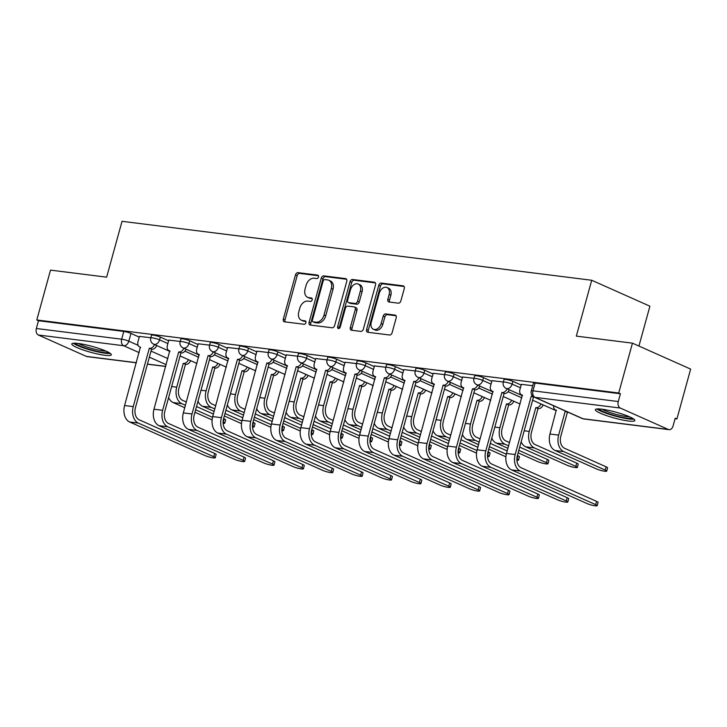 <?xml version="1.0" encoding="UTF-8"?>
<svg xmlns="http://www.w3.org/2000/svg" width="727" height="727" viewBox="0 0 727 727"><rect width="100%" height="100%" fill="white"/><g stroke="black" fill="none" stroke-linecap="round" stroke-linejoin="round"><path stroke-width="1.09" d="M318.481 276.987A1.808 1.272 -66 0 0 317.917 275.179A1.808 1.272 -66 0 0 317.663 275.106L298.015 272.643A2.581 1.827 -66 0 0 295.498 274.87L283.303 319.126A2.581 1.827 -66 0 0 284.103 321.716A2.581 1.827 -66 0 0 284.475 321.816L304.113 324.278A1.808 1.272 -66 0 0 305.885 322.724A1.808 1.272 -66 0 0 305.322 320.907A1.808 1.272 -66 0 0 305.067 320.834L302.523 320.516A8.251 5.834 -66 0 1 301.332 320.189A8.251 5.834 -66 0 1 298.779 311.91L299.788 308.221A8.251 5.834 -66 0 1 307.875 301.096L310.411 301.414A1.808 1.272 -66 0 0 312.183 299.86A1.808 1.272 -66 0 0 311.619 298.043A1.808 1.272 -66 0 0 311.365 297.97L308.821 297.652A8.251 5.834 -66 0 1 307.63 297.325A8.251 5.834 -66 0 1 305.076 289.046L306.085 285.357A8.251 5.834 -66 0 1 314.173 278.232L316.708 278.55A1.808 1.272 -66 0 0 318.481 276.987M78.325 343.48A20.492 3.035 -164.6 0 0 71.809 343.935A20.492 3.035 -164.6 0 0 83.16 349.969A20.492 3.035 -164.6 0 0 104.797 355.276A20.492 3.035 -164.6 0 0 111.322 354.821A20.492 3.035 -164.6 0 0 99.972 348.787A20.492 3.035 -164.6 0 0 78.325 343.48M601.874 409.192A20.492 3.035 -164.6 0 0 595.358 409.646A20.492 3.035 -164.6 0 0 606.709 415.671A20.492 3.035 -164.6 0 0 628.346 420.988A20.492 3.035 -164.6 0 0 634.871 420.524A20.492 3.035 -164.6 0 0 623.521 414.499A20.492 3.035 -164.6 0 0 601.874 409.192M398.332 303.168A2.581 1.827 -66 0 0 400.859 300.942L404.285 288.519A2.581 1.827 -66 0 0 403.485 285.938A2.581 1.827 -66 0 0 403.112 285.829L381.293 283.094A2.581 1.827 -66 0 0 378.767 285.32L366.581 329.576A2.581 1.827 -66 0 0 367.38 332.166A2.581 1.827 -66 0 0 367.753 332.266L389.563 335.002A2.581 1.827 -66 0 0 392.089 332.775L396.224 317.781A2.581 1.827 -66 0 0 395.424 315.191A2.581 1.827 -66 0 0 395.052 315.091L385.719 313.919A2.581 1.827 -66 0 0 383.193 316.145L381.139 323.579A6.897 4.88 -66 0 1 373.387 329.258A6.897 4.88 -66 0 1 371.252 322.343L379.276 293.208A6.897 4.88 -66 0 1 387.028 287.528A6.897 4.88 -66 0 1 389.163 294.444L387.827 299.306A2.581 1.827 -66 0 0 388.627 301.887A2.581 1.827 -66 0 0 389 301.996L398.332 303.168M36.795 319.971L50.517 270.126L106.642 277.169L122.027 221.308L591.714 280.258L576.329 336.119L632.454 343.162L618.722 393.007L36.795 319.971L38.486 320.725L36.35 328.495L121.663 339.2A5.253 0.782 15.4 0 1 128.824 341.181L138.121 345.334M346.788 281.304A2.581 1.827 -66 0 0 345.988 278.723A2.581 1.827 -66 0 0 345.616 278.614L323.806 275.878A2.581 1.827 -66 0 0 321.279 278.105L309.093 322.361A2.581 1.827 -66 0 0 309.893 324.951A2.581 1.827 -66 0 0 310.265 325.051L332.075 327.786A2.581 1.827 -66 0 0 334.602 325.56L346.788 281.304M352.55 279.486L374.369 282.221A2.581 1.827 -66 0 1 374.741 282.33A2.581 1.827 -66 0 1 375.532 284.911L363.346 329.167A2.581 1.827 -66 0 1 360.819 331.394L351.486 330.222A2.581 1.827 -66 0 1 351.114 330.122A2.581 1.827 -66 0 1 350.314 327.532L355.258 309.584A2.581 1.827 -66 0 0 354.458 307.003A2.581 1.827 -66 0 0 354.085 306.894L347.897 306.122A2.581 1.827 -66 0 0 345.37 308.348L340.218 327.032A1.808 1.272 -66 0 1 338.191 328.513A1.808 1.272 -66 0 1 337.637 326.705L350.023 281.712A2.581 1.827 -66 0 1 352.55 279.486L354.249 280.24L375.359 282.894M632.454 343.162L690.65 369.098L676.919 418.943L675.083 418.716M638.933 346.052L649.911 306.194L591.714 280.258M618.722 393.007L620.413 393.761L618.277 401.531A5.253 3.635 97.2 0 0 620.295 408.047L668.313 429.448A5.253 3.635 97.2 0 0 669.04 429.657A5.253 3.635 97.2 0 0 673.084 425.949L675.219 418.189L676.919 418.943M38.486 320.725L123.799 331.439A5.253 0.782 15.4 0 1 130.96 333.42L139.239 337.11M136.358 362.8L87.113 356.621A5.253 3.635 -82.8 0 1 86.386 356.412L38.367 335.011A5.253 3.635 -82.8 0 1 36.35 328.495M180.196 341.445L168.809 340.1M209.567 345.134L198.189 343.789M238.947 348.824L227.569 347.479M268.327 352.504L256.949 351.159M297.707 356.194L286.329 354.849M327.086 359.883L315.709 358.538M356.466 363.573L345.089 362.228M385.846 367.253L374.469 365.908M415.226 370.943L403.848 369.598M444.606 374.632L433.219 373.287M473.977 378.322L462.599 376.977M503.357 382.002L491.979 380.657M532.737 385.692L521.359 384.347M512.889 381.357L512.126 384.11A5.253 0.782 15.4 0 0 506.637 382.411A5.253 0.782 15.4 0 0 503.293 382.238L504.056 379.485A5.253 0.782 -164.6 0 1 507.401 379.658A5.253 0.782 -164.6 0 1 512.889 381.357L521.168 385.046M483.51 377.667L482.746 380.421A5.253 0.782 15.4 0 0 477.257 378.731A5.253 0.782 15.4 0 0 473.913 378.558L474.676 375.795A5.253 0.782 -164.6 0 1 478.021 375.968A5.253 0.782 -164.6 0 1 483.51 377.667L491.788 381.357M454.13 373.978L453.366 376.731A5.253 0.782 15.4 0 0 447.887 375.041A5.253 0.782 15.4 0 0 444.533 374.868L445.297 372.115A5.253 0.782 -164.6 0 1 448.641 372.288A5.253 0.782 -164.6 0 1 454.13 373.978L462.408 377.667M424.75 370.288L423.986 373.051A5.253 0.782 15.4 0 0 418.507 371.352A5.253 0.782 15.4 0 0 415.162 371.179L415.917 368.425A5.253 0.782 -164.6 0 1 419.261 368.598A5.253 0.782 -164.6 0 1 424.75 370.288L433.028 373.987M395.37 366.608L394.616 369.361A5.253 0.782 15.4 0 0 389.127 367.662A5.253 0.782 15.4 0 0 385.783 367.489L386.537 364.736A5.253 0.782 -164.6 0 1 389.881 364.909A5.253 0.782 -164.6 0 1 395.37 366.608L403.649 370.297M365.99 362.918L365.236 365.672A5.253 0.782 15.4 0 0 359.747 363.982A5.253 0.782 15.4 0 0 356.403 363.809L357.157 361.046A5.253 0.782 -164.6 0 1 360.501 361.219A5.253 0.782 -164.6 0 1 365.99 362.918L374.278 366.608M336.61 359.229L335.856 361.982A5.253 0.782 15.4 0 0 330.367 360.292A5.253 0.782 15.4 0 0 327.023 360.119L327.777 357.366A5.253 0.782 -164.6 0 1 331.121 357.539A5.253 0.782 -164.6 0 1 336.61 359.229L344.898 362.918M307.23 355.539L306.476 358.302A5.253 0.782 15.4 0 0 300.987 356.603A5.253 0.782 15.4 0 0 297.643 356.43L298.406 353.676A5.253 0.782 -164.6 0 1 301.75 353.849A5.253 0.782 -164.6 0 1 307.23 355.539L315.518 359.238M277.859 351.859L277.096 354.612A5.253 0.782 15.4 0 0 271.607 352.913A5.253 0.782 15.4 0 0 268.263 352.74L269.026 349.987A5.253 0.782 -164.6 0 1 272.371 350.16A5.253 0.782 -164.6 0 1 277.859 351.859L286.138 355.548M248.48 348.169L247.716 350.923A5.253 0.782 15.4 0 0 242.227 349.233A5.253 0.782 15.4 0 0 238.883 349.06L239.646 346.297A5.253 0.782 -164.6 0 1 242.991 346.47A5.253 0.782 -164.6 0 1 248.48 348.169L256.758 351.859M219.1 344.48L218.336 347.233A5.253 0.782 15.4 0 0 212.847 345.543A5.253 0.782 15.4 0 0 209.503 345.37L210.267 342.617A5.253 0.782 -164.6 0 1 213.611 342.79A5.253 0.782 -164.6 0 1 219.1 344.48L227.378 348.169M189.72 340.79L188.956 343.553A5.253 0.782 15.4 0 0 183.477 341.854A5.253 0.782 15.4 0 0 180.123 341.681L180.887 338.927A5.253 0.782 -164.6 0 1 184.231 339.1A5.253 0.782 -164.6 0 1 189.72 340.79L197.998 344.489M160.34 337.11L159.576 339.863A5.253 0.782 15.4 0 0 154.097 338.164A5.253 0.782 15.4 0 0 150.753 337.991L151.507 335.238A5.253 0.782 -164.6 0 1 154.851 335.411A5.253 0.782 -164.6 0 1 160.34 337.11L168.619 340.799M150.816 337.755L139.439 336.41M620.413 393.761L535.108 383.056A5.253 0.782 -164.6 0 0 533.436 383.174L531.292 390.935A5.253 0.782 15.4 0 1 532.964 390.817L618.277 401.531M307.63 297.325L309.329 298.079A8.251 5.834 -66 0 0 310.52 298.406L308.821 297.652M312.147 298.615L310.52 298.406M301.332 320.189L303.032 320.943A8.251 5.834 -66 0 0 304.222 321.279L302.523 320.516M305.849 321.479L304.222 321.279M318.444 275.751L299.715 273.397A2.581 1.827 -66 0 0 297.189 275.624L285.002 319.88A2.581 1.827 -66 0 0 285.175 321.907M346.615 279.286L325.505 276.633A2.581 1.827 -66 0 0 322.979 278.859L310.792 323.115A2.581 1.827 -66 0 0 310.965 325.142M324.896 279.577A1.808 1.272 -66 0 0 323.124 281.131L312.428 319.98A1.808 1.272 -66 0 0 312.983 321.788A1.808 1.272 -66 0 0 313.246 321.861L315.927 322.197A8.251 5.834 -66 0 0 324.006 315.073L331.321 288.519A8.251 5.834 -66 0 0 328.768 280.24A8.251 5.834 -66 0 0 327.577 279.913L324.896 279.577M314.455 322.406A1.808 1.272 -66 0 0 314.682 322.552A1.808 1.272 -66 0 0 314.945 322.624L313.246 321.861M328.768 280.24L330.458 280.995A8.251 5.834 -66 0 1 333.021 289.282L325.705 315.836A8.251 5.834 -66 0 1 317.617 322.961L314.945 322.624M354.458 307.003L356.157 307.757A2.581 1.827 -66 0 1 356.957 310.347L352.013 328.295A2.581 1.827 -66 0 0 352.186 330.312M354.249 280.24A2.581 1.827 -66 0 0 351.723 282.467L339.327 327.459A1.808 1.272 -66 0 0 339.273 328.377M360.392 290.964A6.897 4.88 -66 0 0 358.247 284.039A6.897 4.88 -66 0 0 350.496 289.719L347.67 299.987A2.581 1.827 -66 0 0 348.469 302.577A2.581 1.827 -66 0 0 348.842 302.677L355.03 303.45A2.581 1.827 -66 0 0 357.557 301.223L360.392 290.964L362.082 291.718A6.897 4.88 -66 0 0 359.947 284.793L358.247 284.039M348.469 302.577L350.169 303.332A2.581 1.827 -66 0 0 350.541 303.432L348.842 302.677M362.082 291.718L359.256 301.987A2.581 1.827 -66 0 1 356.73 304.213L350.541 303.432M387.028 287.528L388.727 288.283A6.897 4.88 -66 0 1 390.862 295.207L389.527 300.06A2.581 1.827 -66 0 0 389.699 302.078M373.387 329.258L375.087 330.022A6.897 4.88 -66 0 0 382.838 324.342L381.139 323.579M396.051 315.754L387.409 314.673A2.581 1.827 -66 0 0 384.883 316.899L382.838 324.342M404.103 286.502L382.993 283.848A2.581 1.827 -66 0 0 380.466 286.075L368.28 330.331A2.581 1.827 -66 0 0 368.453 332.357M223.116 423.35A6.043 0.9 -164.6 0 0 224.77 423.187A6.043 0.9 -164.6 0 0 223.28 422.123L224.17 418.87A6.043 0.9 15.4 0 1 225.67 419.933L224.77 423.187M190.628 360.656A5.253 3.717 114 0 1 185.749 364.391L183.259 363.373L176.706 387.173A13.268 9.169 97.2 0 0 181.795 403.639L185.449 405.266M183.259 363.373L183.54 363.409A5.253 3.717 -66 0 0 188.42 359.674M186.339 402.013L182.686 400.386A9.851 6.816 -82.8 0 1 178.915 388.154L185.467 364.354M224.17 418.87L223.607 418.616M213.411 414.072L196.535 406.547M168.609 397.569A13.268 9.169 97.2 0 0 173.126 402.549L184.767 407.738M194.954 412.282L212.12 419.924M195.636 409.81L212.529 417.334M139.457 336.337L137.994 341.645A5.253 3.717 -66 0 0 139.62 346.915A5.253 3.717 -66 0 0 140.384 347.124L124.59 405.53A13.268 9.169 97.2 0 0 129.67 421.996L205.096 455.602A6.043 0.9 -164.6 0 0 211.403 457.556A6.043 0.9 -164.6 0 0 215.247 457.756A6.043 0.9 -164.6 0 0 213.756 456.692L214.656 453.439A6.043 0.9 15.4 0 1 216.146 454.502L215.247 457.756M156.687 345.534A5.253 3.717 114 0 1 151.816 349.269L149.326 348.251L133.25 406.611A13.268 9.169 97.2 0 0 138.33 423.078L213.756 456.692M214.656 453.439L139.23 419.824A9.851 6.816 -82.8 0 1 135.458 407.593L151.534 349.233M149.326 348.251L149.608 348.288A5.253 3.717 -66 0 0 154.487 344.553M252.496 427.04A6.043 0.9 -164.6 0 0 254.15 426.876A6.043 0.9 -164.6 0 0 252.66 425.813L253.55 422.56A6.043 0.9 15.4 0 1 255.05 423.623L254.15 426.876M219.999 364.345A5.253 3.717 114 0 1 215.128 368.08L212.638 367.062L206.086 390.853A13.268 9.169 97.2 0 0 211.166 407.329L214.828 408.956M212.638 367.062L212.92 367.099A5.253 3.717 -66 0 0 217.8 363.364M215.719 405.702L212.066 404.067A9.851 6.816 -82.8 0 1 208.295 391.844L214.847 368.044M253.55 422.56L252.987 422.305M242.791 417.761L225.915 410.237M197.989 401.259A13.268 9.169 97.2 0 0 202.506 406.239L214.147 411.427M224.334 415.962L241.5 423.614M225.016 413.499L241.909 421.024M281.876 430.729A6.043 0.9 -164.6 0 0 283.53 430.566A6.043 0.9 -164.6 0 0 282.04 429.503L282.93 426.249A6.043 0.9 15.4 0 1 284.43 427.303L283.53 430.566M249.379 368.035A5.253 3.717 114 0 1 244.508 371.77L242.018 370.752L235.466 394.543A13.268 9.169 97.2 0 0 240.546 411.009L244.208 412.645M242.018 370.752L242.3 370.788A5.253 3.717 -66 0 0 247.18 367.044M245.099 409.383L241.446 407.756A9.851 6.816 -82.8 0 1 237.674 395.524L244.227 371.733M282.93 426.249L282.358 425.995M272.171 421.451L255.286 413.927M227.369 404.939A13.268 9.169 97.2 0 0 231.886 409.928L243.527 415.108M253.714 419.652L270.88 427.303M254.395 417.18L271.289 424.713M108.796 352.468A17.73 2.626 15.4 0 1 91.984 350.06A17.73 2.626 15.4 0 1 75.381 343.444A17.73 2.626 15.4 0 1 75.181 343.208M73.354 343.253A20.356 3.017 -164.6 0 0 91.311 350.287A20.356 3.017 -164.6 0 0 110.34 353.44M78.371 343.489A16.421 2.435 -164.6 0 0 91.811 348.469A16.421 2.435 -164.6 0 0 105.915 351.068M632.345 418.179A17.73 2.626 15.4 0 1 615.533 415.771A17.73 2.626 15.4 0 1 598.93 409.147A17.73 2.626 15.4 0 1 598.73 408.919M596.903 408.965A20.356 3.017 -164.6 0 0 614.86 415.989A20.356 3.017 -164.6 0 0 633.889 419.152M601.92 409.192A16.421 2.435 -164.6 0 0 615.36 414.181A16.421 2.435 -164.6 0 0 629.464 416.78M168.837 340.018L167.374 345.334A5.253 3.717 -66 0 0 169 350.605A5.253 3.717 -66 0 0 169.755 350.814L153.97 409.21A13.268 9.169 97.2 0 0 159.049 425.686L234.476 459.291A6.043 0.9 -164.6 0 0 240.782 461.245A6.043 0.9 -164.6 0 0 244.626 461.445A6.043 0.9 -164.6 0 0 243.136 460.382L244.036 457.129A6.043 0.9 15.4 0 1 245.526 458.183L244.626 461.445M186.067 349.224A5.253 3.717 114 0 1 181.196 352.958L178.706 351.941L162.63 410.301A13.268 9.169 97.2 0 0 167.71 426.767L243.136 460.382M244.036 457.129L168.609 423.514A9.851 6.816 -82.8 0 1 164.838 411.282L180.914 352.922M178.706 351.941L178.987 351.977A5.253 3.717 -66 0 0 183.858 348.233M198.217 343.707L196.753 349.024A5.253 3.717 -66 0 0 198.38 354.294A5.253 3.717 -66 0 0 199.134 354.503L183.34 412.9A13.268 9.169 97.2 0 0 188.429 429.366L263.856 462.981A6.043 0.9 -164.6 0 0 270.162 464.926A6.043 0.9 -164.6 0 0 274.006 465.126A6.043 0.9 -164.6 0 0 272.516 464.071L273.416 460.809A6.043 0.9 15.4 0 1 274.906 461.872L274.006 465.126M215.446 352.904A5.253 3.717 114 0 1 210.576 356.648L208.086 355.621L192.01 413.99A13.268 9.169 97.2 0 0 197.09 430.457L272.516 464.071M273.416 460.809L197.989 427.203A9.851 6.816 -82.8 0 1 194.209 414.972L210.285 356.612M208.086 355.621L208.367 355.657A5.253 3.717 -66 0 0 213.238 351.923M311.256 434.419A6.043 0.9 -164.6 0 0 312.91 434.246A6.043 0.9 -164.6 0 0 311.41 433.192L312.31 429.93A6.043 0.9 15.4 0 1 313.81 430.993L312.91 434.246M278.759 371.715A5.253 3.717 114 0 1 273.888 375.459L271.398 374.432L264.846 398.232A13.268 9.169 97.2 0 0 269.926 414.699L273.579 416.326M271.398 374.432L271.68 374.469A5.253 3.717 -66 0 0 276.56 370.734M274.479 413.072L270.826 411.446A9.851 6.816 -82.8 0 1 267.045 399.214L273.606 375.423M312.31 429.93L311.738 429.675M301.551 425.141L284.666 417.616M256.749 408.629A13.268 9.169 97.2 0 0 261.266 413.608L272.907 418.797M283.094 423.341L300.26 430.993M283.775 420.869L300.669 428.403M340.636 438.099A6.043 0.9 -164.6 0 0 342.29 437.936A6.043 0.9 -164.6 0 0 340.79 436.872L341.69 433.619A6.043 0.9 15.4 0 1 343.18 434.682L342.29 437.936M308.139 375.405A5.253 3.717 114 0 1 303.268 379.14L300.778 378.122L294.226 401.922A13.268 9.169 97.2 0 0 299.306 418.388L302.959 420.015M300.778 378.122L301.06 378.158A5.253 3.717 -66 0 0 305.931 374.423M303.859 416.762L300.206 415.135A9.851 6.816 -82.8 0 1 296.425 402.903L302.986 379.103M341.69 433.619L341.117 433.365M330.93 428.821L314.046 421.296M286.129 412.318A13.268 9.169 97.2 0 0 290.646 417.298L302.278 422.487M312.474 427.031L329.631 434.673M313.155 424.559L330.049 432.083M370.016 441.789A6.043 0.9 -164.6 0 0 371.67 441.625A6.043 0.9 -164.6 0 0 370.17 440.562L371.07 437.309A6.043 0.9 15.4 0 1 372.56 438.372L371.67 441.625M337.519 379.094A5.253 3.717 114 0 1 332.648 382.829L330.158 381.811L323.597 405.602A13.268 9.169 97.2 0 0 328.686 422.078L332.339 423.705M330.158 381.811L330.44 381.848A5.253 3.717 -66 0 0 335.311 378.113M333.239 420.451L329.585 418.816A9.851 6.816 -82.8 0 1 325.805 406.593L332.357 382.793M371.07 437.309L370.497 437.054M360.31 432.51L343.426 424.986M315.509 416.008A13.268 9.169 97.2 0 0 320.025 420.988L331.657 426.176M341.854 430.711L359.011 438.363M342.526 428.248L359.429 435.773M227.596 347.397L226.133 352.704A5.253 3.717 -66 0 0 227.76 357.984A5.253 3.717 -66 0 0 228.514 358.193L212.72 416.589A13.268 9.169 97.2 0 0 217.809 433.056L293.226 466.67A6.043 0.9 -164.6 0 0 299.542 468.615A6.043 0.9 -164.6 0 0 303.386 468.815A6.043 0.9 -164.6 0 0 301.896 467.752L302.786 464.498A6.043 0.9 15.4 0 1 304.286 465.562L303.386 468.815M244.826 356.593A5.253 3.717 114 0 1 239.946 360.328L237.465 359.311L221.39 417.68A13.268 9.169 97.2 0 0 226.47 434.146L301.896 467.752M302.786 464.498L227.369 430.884A9.851 6.816 -82.8 0 1 223.589 418.661L239.665 360.292M237.465 359.311L237.747 359.347A5.253 3.717 -66 0 0 242.618 355.612M256.976 351.086L255.504 356.394A5.253 3.717 -66 0 0 257.14 361.664A5.253 3.717 -66 0 0 257.894 361.873L242.1 420.279A13.268 9.169 97.2 0 0 247.189 436.745L322.606 470.351A6.043 0.9 -164.6 0 0 328.922 472.305A6.043 0.9 -164.6 0 0 332.766 472.505A6.043 0.9 -164.6 0 0 331.276 471.441L332.166 468.188A6.043 0.9 15.4 0 1 333.666 469.251L332.766 472.505M274.206 360.283A5.253 3.717 114 0 1 269.326 364.018L266.836 363L250.76 421.36A13.268 9.169 97.2 0 0 255.849 437.827L331.276 471.441M332.166 468.188L256.749 434.573A9.851 6.816 -82.8 0 1 252.969 422.342L269.045 363.982M266.836 363L267.127 363.037A5.253 3.717 -66 0 0 271.998 359.302M286.347 354.767L284.884 360.083A5.253 3.717 -66 0 0 286.511 365.354A5.253 3.717 -66 0 0 287.274 365.563L271.48 423.959A13.268 9.169 97.2 0 0 276.569 440.435L351.986 474.04A6.043 0.9 -164.6 0 0 358.302 475.994A6.043 0.9 -164.6 0 0 362.146 476.194A6.043 0.9 -164.6 0 0 360.656 475.131L361.546 471.878A6.043 0.9 15.4 0 1 363.046 472.932L362.146 476.194M303.586 363.973A5.253 3.717 114 0 1 298.706 367.708L296.216 366.69L280.14 425.05A13.268 9.169 97.2 0 0 285.229 441.516L360.656 475.131M361.546 471.878L286.129 438.263A9.851 6.816 -82.8 0 1 282.349 426.031L298.424 367.671M296.216 366.69L296.498 366.726A5.253 3.717 -66 0 0 301.378 362.982M399.396 445.478A6.043 0.9 -164.6 0 0 401.05 445.315A6.043 0.9 -164.6 0 0 399.55 444.252L400.45 440.998A6.043 0.9 15.4 0 1 401.94 442.052L401.05 445.315M366.899 382.775A5.253 3.717 114 0 1 362.019 386.519L359.538 385.501L352.977 409.292A13.268 9.169 97.2 0 0 358.066 425.758L361.719 427.394M359.538 385.501L359.82 385.537A5.253 3.717 -66 0 0 364.69 381.793M362.619 424.132L358.965 422.505A9.851 6.816 -82.8 0 1 355.185 410.273L361.737 386.482M400.45 440.998L399.877 440.744M389.69 436.2L372.806 428.676M344.889 419.688A13.268 9.169 97.2 0 0 349.405 424.677L361.037 429.857M371.224 434.401L388.391 442.052M371.906 431.929L388.809 439.462M315.727 358.456L314.264 363.773A5.253 3.717 -66 0 0 315.891 369.043A5.253 3.717 -66 0 0 316.654 369.252L300.86 427.649A13.268 9.169 97.2 0 0 305.949 444.115L381.366 477.73A6.043 0.9 -164.6 0 0 387.673 479.675A6.043 0.9 -164.6 0 0 391.526 479.875A6.043 0.9 -164.6 0 0 390.026 478.82L390.926 475.558A6.043 0.9 15.4 0 1 392.416 476.621L391.526 479.875M332.966 367.653A5.253 3.717 114 0 1 328.086 371.397L325.596 370.37L309.52 428.739A13.268 9.169 97.2 0 0 314.609 445.206L390.026 478.82M390.926 475.558L315.5 441.952A9.851 6.816 -82.8 0 1 311.729 429.721L327.804 371.361M325.596 370.37L325.878 370.406A5.253 3.717 -66 0 0 330.758 366.672M428.776 449.168A6.043 0.9 -164.6 0 0 430.42 448.995A6.043 0.9 -164.6 0 0 428.93 447.941L429.83 444.679A6.043 0.9 15.4 0 1 431.32 445.742L430.42 448.995M396.279 386.464A5.253 3.717 114 0 1 391.399 390.199L388.918 389.181L382.357 412.981A13.268 9.169 97.2 0 0 387.446 429.448L391.099 431.075M388.918 389.181L389.199 389.218A5.253 3.717 -66 0 0 394.07 385.483M391.998 427.821L388.336 426.195A9.851 6.816 -82.8 0 1 384.565 413.963L391.117 390.172M429.83 444.679L429.257 444.424M419.07 439.89L402.185 432.365M374.269 423.378A13.268 9.169 97.2 0 0 378.776 428.357L390.417 433.546M400.604 438.09L417.771 445.742M401.286 435.618L418.189 443.152M345.107 362.146L343.644 367.453A5.253 3.717 -66 0 0 345.27 372.733A5.253 3.717 -66 0 0 346.034 372.942L330.24 431.338A13.268 9.169 97.2 0 0 335.32 447.805L410.746 481.419A6.043 0.9 -164.6 0 0 417.053 483.364A6.043 0.9 -164.6 0 0 420.906 483.564A6.043 0.9 -164.6 0 0 419.406 482.501L420.306 479.247A6.043 0.9 15.4 0 1 421.796 480.311L420.906 483.564M362.337 371.343A5.253 3.717 114 0 1 357.466 375.077L354.976 374.06L338.9 432.429A13.268 9.169 97.2 0 0 343.989 448.895L419.406 482.501M420.306 479.247L344.88 445.633A9.851 6.816 -82.8 0 1 341.108 433.41L357.184 375.041M354.976 374.06L355.258 374.096A5.253 3.717 -66 0 0 360.138 370.361M458.146 452.848A6.043 0.9 -164.6 0 0 459.8 452.685A6.043 0.9 -164.6 0 0 458.31 451.621L459.21 448.368A6.043 0.9 15.4 0 1 460.7 449.431L459.8 452.685M425.658 390.154A5.253 3.717 114 0 1 420.779 393.889L418.289 392.871L411.736 416.671A13.268 9.169 97.2 0 0 416.825 433.138L420.479 434.764M418.289 392.871L418.57 392.907A5.253 3.717 -66 0 0 423.45 389.172M421.378 431.511L417.716 429.884A9.851 6.816 -82.8 0 1 413.945 417.652L420.497 393.852M459.21 448.368L458.637 448.114M448.45 443.57L431.565 436.046M403.639 427.067A13.268 9.169 97.2 0 0 408.156 432.047L419.797 437.236M429.984 441.78L447.15 449.422M430.666 439.308L447.568 446.832M374.487 365.835L373.024 371.143A5.253 3.717 -66 0 0 374.65 376.413A5.253 3.717 -66 0 0 375.414 376.622L359.62 435.028A13.268 9.169 97.2 0 0 364.7 451.494L440.126 485.1A6.043 0.9 -164.6 0 0 446.433 487.054A6.043 0.9 -164.6 0 0 450.286 487.254A6.043 0.9 -164.6 0 0 448.786 486.19L449.686 482.937A6.043 0.9 15.4 0 1 451.176 484L450.286 487.254M391.717 375.032A5.253 3.717 114 0 1 386.846 378.767L384.356 377.749L368.28 436.109A13.268 9.169 97.2 0 0 373.369 452.576L448.786 486.19M449.686 482.937L374.26 449.322A9.851 6.816 -82.8 0 1 370.488 437.091L386.564 378.731M384.356 377.749L384.638 377.786A5.253 3.717 -66 0 0 389.518 374.051M487.526 456.538A6.043 0.9 -164.6 0 0 489.18 456.374A6.043 0.9 -164.6 0 0 487.69 455.311L488.58 452.058A6.043 0.9 15.4 0 1 490.08 453.121L489.18 456.374M455.038 393.843A5.253 3.717 114 0 1 450.158 397.578L447.668 396.56L441.116 420.351A13.268 9.169 97.2 0 0 446.205 436.827L449.859 438.454M447.668 396.56L447.95 396.597A5.253 3.717 -66 0 0 452.83 392.862M450.758 435.2L447.096 433.565A9.851 6.816 -82.8 0 1 443.325 421.342L449.877 397.542M488.58 452.058L488.017 451.803M477.821 447.259L460.945 439.735M433.019 430.757A13.268 9.169 97.2 0 0 437.536 435.737L449.177 440.925M459.364 445.46L476.53 453.112M460.046 442.997L476.939 450.522M403.867 369.516L402.404 374.832A5.253 3.717 -66 0 0 404.03 380.103A5.253 3.717 -66 0 0 404.794 380.312L389 438.708A13.268 9.169 97.2 0 0 394.079 455.184L469.506 488.789A6.043 0.9 -164.6 0 0 475.812 490.743A6.043 0.9 -164.6 0 0 479.656 490.943A6.043 0.9 -164.6 0 0 478.166 489.88L479.066 486.627A6.043 0.9 15.4 0 1 480.556 487.681L479.656 490.943M421.097 378.722A5.253 3.717 114 0 1 416.226 382.457L413.736 381.439L397.66 439.799A13.268 9.169 97.2 0 0 402.74 456.265L478.166 489.88M479.066 486.627L403.639 453.012A9.851 6.816 -82.8 0 1 399.868 440.78L415.944 382.42M413.736 381.439L414.017 381.475A5.253 3.717 -66 0 0 418.897 377.731M516.906 460.227A6.043 0.9 -164.6 0 0 518.56 460.064A6.043 0.9 -164.6 0 0 517.07 459.001L517.96 455.747A6.043 0.9 15.4 0 1 519.46 456.801L518.56 460.064M484.409 397.524A5.253 3.717 114 0 1 479.538 401.268L477.048 400.25L470.496 424.041A13.268 9.169 97.2 0 0 475.576 440.507L479.238 442.143M477.048 400.25L477.33 400.286A5.253 3.717 -66 0 0 482.21 396.542M480.129 438.881L476.476 437.254A9.851 6.816 -82.8 0 1 472.704 425.022L479.257 401.231M517.96 455.747L517.397 455.484M507.201 450.949L490.325 443.425M462.399 434.437A13.268 9.169 97.2 0 0 466.916 439.426L478.557 444.606M488.744 449.15L505.91 456.801M489.425 446.678L506.319 454.211M433.247 373.205L431.783 378.522A5.253 3.717 -66 0 0 433.41 383.792A5.253 3.717 -66 0 0 434.164 384.001L418.379 442.398A13.268 9.169 97.2 0 0 423.459 458.864L498.886 492.479A6.043 0.9 -164.6 0 0 505.192 494.424A6.043 0.9 -164.6 0 0 509.036 494.624A6.043 0.9 -164.6 0 0 507.546 493.569L508.446 490.307A6.043 0.9 15.4 0 1 509.936 491.37L509.036 494.624M450.476 382.402A5.253 3.717 114 0 1 445.606 386.146L443.116 385.119L427.04 443.488A13.268 9.169 97.2 0 0 432.12 459.955L507.546 493.569M508.446 490.307L433.019 456.701A9.851 6.816 -82.8 0 1 429.248 444.47L445.324 386.11M443.116 385.119L443.397 385.156A5.253 3.717 -66 0 0 448.268 381.421M518.124 452.839L537.78 461.6A6.043 0.9 -164.6 0 0 544.096 463.544A6.043 0.9 -164.6 0 0 547.94 463.744A6.043 0.9 -164.6 0 0 546.45 462.69L547.34 459.428A6.043 0.9 15.4 0 1 548.84 460.491L547.94 463.744M513.789 401.213A5.253 3.717 114 0 1 508.918 404.948L506.428 403.93L499.876 427.73A13.268 9.169 97.2 0 0 504.956 444.197L508.618 445.824M506.428 403.93L506.71 403.967A5.253 3.717 -66 0 0 511.59 400.232M509.509 442.57L505.856 440.944A9.851 6.816 -82.8 0 1 502.084 428.712L508.636 404.921M547.34 459.428L519.696 447.114M491.779 438.127A13.268 9.169 97.2 0 0 496.296 443.106L507.937 448.295M518.805 450.367L546.45 462.69M462.626 376.895L461.163 382.202A5.253 3.717 -66 0 0 462.79 387.482A5.253 3.717 -66 0 0 463.544 387.691L447.75 446.087A13.268 9.169 97.2 0 0 452.839 462.554L528.265 496.168A6.043 0.9 -164.6 0 0 534.572 498.113A6.043 0.9 -164.6 0 0 538.416 498.313A6.043 0.9 -164.6 0 0 536.926 497.25L537.826 493.996A6.043 0.9 15.4 0 1 539.316 495.06L538.416 498.313M479.856 386.092A5.253 3.717 114 0 1 474.985 389.826L472.495 388.809L456.42 447.169A13.268 9.169 97.2 0 0 461.5 463.644L536.926 497.25M537.826 493.996L462.399 460.382A9.851 6.816 -82.8 0 1 458.619 448.159L474.695 389.79M472.495 388.809L472.777 388.845A5.253 3.717 -66 0 0 477.648 385.11M521.159 441.816A13.268 9.169 97.2 0 0 525.676 446.796L567.16 465.289A6.043 0.9 -164.6 0 0 573.476 467.234A6.043 0.9 -164.6 0 0 577.32 467.434A6.043 0.9 -164.6 0 0 575.82 466.37L576.72 463.117A6.043 0.9 15.4 0 1 578.219 464.18L577.32 467.434M543.169 404.903A5.253 3.717 114 0 1 538.298 408.638L535.808 407.62L529.256 431.42A13.268 9.169 97.2 0 0 534.336 447.887L575.82 466.37M535.808 407.62L536.09 407.656A5.253 3.717 -66 0 0 540.97 403.921M576.72 463.117L535.236 444.633A9.851 6.816 -82.8 0 1 531.455 432.401L538.016 408.601M492.006 380.584L490.543 385.892A5.253 3.717 -66 0 0 492.17 391.162A5.253 3.717 -66 0 0 492.924 391.371L477.13 449.777A13.268 9.169 97.2 0 0 482.219 466.243L557.636 499.849A6.043 0.9 -164.6 0 0 563.952 501.803A6.043 0.9 -164.6 0 0 567.796 502.003A6.043 0.9 -164.6 0 0 566.306 500.939L567.196 497.686A6.043 0.9 15.4 0 1 568.696 498.749L567.796 502.003M509.236 389.781A5.253 3.717 114 0 1 504.356 393.516L501.875 392.498L485.8 450.858A13.268 9.169 97.2 0 0 490.879 467.325L566.306 500.939M567.196 497.686L491.779 464.071A9.851 6.816 -82.8 0 1 487.999 451.84L504.075 393.48M501.875 392.498L502.157 392.535A5.253 3.717 -66 0 0 507.028 388.8M553.647 405.793A5.253 3.717 -66 0 0 555.483 409.973A5.253 3.717 -66 0 0 556.237 410.182L549.966 434.019A13.268 9.169 97.2 0 0 555.055 450.486L596.54 468.97A6.043 0.9 -164.6 0 0 602.847 470.923A6.043 0.9 -164.6 0 0 606.7 471.123A6.043 0.9 -164.6 0 0 605.2 470.06L606.1 466.807A6.043 0.9 15.4 0 1 607.59 467.861L606.7 471.123M568.332 412.336A5.253 3.717 114 0 1 567.678 412.327L565.188 411.309L558.636 435.1A13.268 9.169 97.2 0 0 563.716 451.576L605.2 470.06M565.188 411.309L565.47 411.346A5.253 3.717 -66 0 0 566.124 411.355M606.1 466.807L564.615 448.314A9.851 6.816 -82.8 0 1 560.835 436.091L567.396 412.291M521.386 384.265L519.914 389.581A5.253 3.717 -66 0 0 521.55 394.852A5.253 3.717 -66 0 0 522.304 395.061L506.51 453.457A13.268 9.169 97.2 0 0 511.599 469.933L587.016 503.538A6.043 0.9 -164.6 0 0 593.332 505.492A6.043 0.9 -164.6 0 0 597.176 505.692A6.043 0.9 -164.6 0 0 595.686 504.629L596.576 501.376A6.043 0.9 15.4 0 1 598.076 502.43L597.176 505.692M534.4 397.215A5.253 3.717 114 0 1 533.736 397.206L531.246 396.188L515.179 454.548A13.268 9.169 97.2 0 0 520.259 471.014L595.686 504.629M596.576 501.376L521.159 467.761A9.851 6.816 -82.8 0 1 517.379 455.529L533.454 397.169M531.246 396.188L531.537 396.224A5.253 3.717 -66 0 0 532.727 396.133M318.153 275.324L317.663 275.106M305.549 321.052L305.067 320.834M311.856 298.188L311.365 297.97M620.295 408.047L534.981 397.342L582.999 418.743L668.313 429.448M130.96 333.42L128.824 341.181A5.253 3.717 -66 0 1 123.672 345.725L38.367 335.011M151.025 351.077L167.91 358.602M166.229 364.69L149.344 357.166M139.157 352.622L123.672 345.725A5.253 3.635 -82.8 0 1 121.663 339.2L123.799 331.439M86.386 356.412L136.385 362.691M147.445 364.082L165.765 366.381M503.293 382.238A5.253 5.253 0 0 0 506.219 388.436A5.253 3.717 114 0 0 506.983 388.645A5.253 3.717 114 0 0 512.126 384.11L520.405 387.8M473.913 378.558A5.253 5.253 0 0 0 476.839 384.747A5.253 3.717 114 0 0 477.603 384.956A5.253 3.717 114 0 0 482.746 380.421L491.034 384.11M508.082 391.708L521.832 397.842M444.533 374.868A5.253 5.253 0 0 0 447.468 381.066A5.253 3.717 114 0 0 448.223 381.275A5.253 3.717 114 0 0 453.366 376.731L461.654 380.43M478.702 388.027L492.452 394.152M415.162 371.179A5.253 5.253 0 0 0 418.089 377.377A5.253 3.717 114 0 0 418.843 377.586A5.253 3.717 114 0 0 423.986 373.051L432.274 376.74M449.322 384.338L463.072 390.463M385.783 367.489A5.253 5.253 0 0 0 388.709 373.687A5.253 3.717 114 0 0 389.463 373.896A5.253 3.717 114 0 0 394.616 369.361L402.894 373.051M419.942 380.648L433.692 386.782M356.403 363.809A5.253 5.253 0 0 0 359.329 369.998A5.253 3.717 114 0 0 360.083 370.207A5.253 3.717 114 0 0 365.236 365.672L373.514 369.361M390.563 376.959L404.321 383.093M327.023 360.119A5.253 5.253 0 0 0 329.949 366.317A5.253 3.717 114 0 0 330.703 366.526A5.253 3.717 114 0 0 335.856 361.982L344.135 365.681M361.183 373.278L374.941 379.403M297.643 356.43A5.253 5.253 0 0 0 300.569 362.628A5.253 3.717 114 0 0 301.332 362.837A5.253 3.717 114 0 0 306.476 358.302L314.755 361.991M331.812 369.589L345.561 375.714M268.263 352.74A5.253 5.253 0 0 0 271.189 358.938A5.253 3.717 114 0 0 271.953 359.147A5.253 3.717 114 0 0 277.096 354.612L285.375 358.302M302.432 365.899L316.181 372.033M238.883 349.06A5.253 5.253 0 0 0 241.809 355.249A5.253 3.717 114 0 0 242.573 355.458A5.253 3.717 114 0 0 247.716 350.923L255.995 354.612M273.052 362.21L286.801 368.344M209.503 345.37A5.253 5.253 0 0 0 212.429 351.568A5.253 3.717 114 0 0 213.193 351.777A5.253 3.717 114 0 0 218.336 347.233L226.624 350.932M243.672 358.529L257.422 364.654M180.123 341.681A5.253 5.253 0 0 0 183.059 347.879A5.253 3.717 114 0 0 183.813 348.088A5.253 3.717 114 0 0 188.956 343.553L197.244 347.242M214.292 354.84L228.042 360.965M150.753 337.991A5.253 5.253 0 0 0 153.679 344.189A5.253 3.717 114 0 0 154.433 344.398A5.253 3.717 114 0 0 159.576 339.863L167.864 343.553M184.912 351.15L198.662 357.284M555.655 410.055A5.253 3.717 114 0 1 555.001 410.046A5.253 3.717 -66 0 1 554.238 409.837A5.253 5.253 0 0 0 556.182 410.282M535.108 383.056L532.964 390.817A5.253 3.635 -82.8 0 0 534.981 397.342A5.253 3.717 114 0 1 534.218 397.133L582.236 418.534A5.253 5.253 0 0 0 583.726 418.943L669.04 429.657M583.726 418.943A5.253 3.635 97.2 0 1 582.999 418.743A5.253 3.717 114 0 1 582.236 418.534M285.002 319.88L283.303 319.126M297.189 275.624L295.498 274.87M299.715 273.397L298.015 272.643M310.792 323.115L309.093 322.361M322.979 278.859L321.279 278.105M325.505 276.633L323.806 275.878M346.316 278.932L345.616 278.614M317.617 322.961L315.927 322.197M325.705 315.836L324.006 315.073M333.021 289.282L331.321 288.519M375.059 282.539L374.369 282.221M352.013 328.295L350.314 327.532M356.957 310.347L355.258 309.584M339.327 327.459L337.637 326.705M351.723 282.467L350.023 281.712M356.73 304.213L355.03 303.45M359.256 301.987L357.557 301.223M389.527 300.06L387.827 299.306M390.862 295.207L389.163 294.444M384.883 316.899L383.193 316.145M387.409 314.673L385.719 313.919M395.752 315.4L395.052 315.091M368.28 330.331L366.581 329.576M380.466 286.075L378.767 285.32M382.993 283.848L381.293 283.094M403.812 286.147L403.112 285.829M171.654 386.537L176.706 387.173M185.749 364.391L183.54 363.409M173.126 402.549L181.795 403.639M133.25 406.611L124.59 405.53M149.608 348.288L151.816 349.269M138.33 423.078L129.67 421.996M201.034 390.226L206.086 390.853M215.128 368.08L212.92 367.099M202.506 406.239L211.166 407.329M230.404 393.907L235.466 394.543M244.508 371.77L242.3 370.788M231.886 409.928L240.546 411.009M162.63 410.301L153.97 409.21M178.987 351.977L181.196 352.958M167.71 426.767L159.049 425.686M192.01 413.99L183.34 412.9M208.367 355.657L210.576 356.648M197.09 430.457L188.429 429.366M259.784 397.596L264.846 398.232M273.888 375.459L271.68 374.469M261.266 413.608L269.926 414.699M289.164 401.286L294.226 401.922M303.268 379.14L301.06 378.158M290.646 417.298L299.306 418.388M318.544 404.975L323.597 405.602M332.648 382.829L330.44 381.848M320.025 420.988L328.686 422.078M221.39 417.68L212.72 416.589M237.747 359.347L239.946 360.328M226.47 434.146L217.809 433.056M250.76 421.36L242.1 420.279M267.127 363.037L269.326 364.018M255.849 437.827L247.189 436.745M280.14 425.05L271.48 423.959M296.498 366.726L298.706 367.708M285.229 441.516L276.569 440.435M347.924 408.656L352.977 409.292M362.019 386.519L359.82 385.537M349.405 424.677L358.066 425.758M309.52 428.739L300.86 427.649M325.878 370.406L328.086 371.397M314.609 445.206L305.949 444.115M377.304 412.345L382.357 412.981M391.399 390.199L389.199 389.218M378.776 428.357L387.446 429.448M338.9 432.429L330.24 431.338M355.258 374.096L357.466 375.077M343.989 448.895L335.32 447.805M406.684 416.035L411.736 416.671M420.779 393.889L418.57 392.907M408.156 432.047L416.825 433.138M368.28 436.109L359.62 435.028M384.638 377.786L386.846 378.767M373.369 452.576L364.7 451.494M436.064 419.724L441.116 420.351M450.158 397.578L447.95 396.597M437.536 435.737L446.205 436.827M397.66 439.799L389 438.708M414.017 381.475L416.226 382.457M402.74 456.265L394.079 455.184M465.444 423.405L470.496 424.041M479.538 401.268L477.33 400.286M466.916 439.426L475.576 440.507M427.04 443.488L418.379 442.398M443.397 385.156L445.606 386.146M432.12 459.955L423.459 458.864M494.814 427.094L499.876 427.73M508.918 404.948L506.71 403.967M496.296 443.106L504.956 444.197M456.42 447.169L447.75 446.087M472.777 388.845L474.985 389.826M461.5 463.644L452.839 462.554M524.194 430.784L529.256 431.42M538.298 408.638L536.09 407.656M525.676 446.796L534.336 447.887M485.8 450.858L477.13 449.777M502.157 392.535L504.356 393.516M490.879 467.325L482.219 466.243M549.966 434.019L558.636 435.1M567.678 412.327L565.47 411.346M555.055 450.486L563.716 451.576M515.179 454.548L506.51 453.457M531.537 396.224L533.736 397.206M520.259 471.014L511.599 469.933M196.953 363.482L180.078 355.957M169.882 351.414L153.679 344.189M226.333 367.162L209.458 359.638M199.262 355.103L183.059 347.879M255.713 370.852L238.829 363.327M228.641 358.784L212.429 351.568M285.093 374.541L268.208 367.017M258.021 362.473L241.809 355.249M314.473 378.231L297.588 370.706M287.401 366.163L271.189 358.938M343.853 381.911L326.968 374.387M316.781 369.852L300.569 362.628M373.233 385.601L356.348 378.076M346.161 373.533L329.949 366.317M402.613 389.29L385.728 381.766M375.541 377.222L359.329 369.998M431.992 392.98L415.108 385.455M404.921 380.912L388.709 373.687M461.363 396.66L444.488 389.136M434.292 384.601L418.089 377.377M490.743 400.35L473.868 392.825M463.672 388.282L447.468 381.066M520.123 404.039L503.238 396.515M493.051 391.971L476.839 384.747M554.238 409.837L532.618 400.204M522.431 395.661L506.219 388.436M531.292 390.935A5.253 5.253 0 0 0 534.218 397.133M147.408 364.191L165.738 366.49M314.682 322.552L312.983 321.788M139.62 346.915L140.611 347.361M169 350.605L169.991 351.041M198.38 354.294L199.371 354.731M227.76 357.984L228.741 358.42M257.14 361.664L258.121 362.11M286.511 365.354L287.501 365.79M315.891 369.043L316.881 369.48M345.27 372.733L346.261 373.169M374.65 376.413L375.641 376.859M404.03 380.103L405.021 380.539M433.41 383.792L434.401 384.229M462.79 387.482L463.781 387.918M492.17 391.162L493.151 391.608M556.473 410.419L555.483 409.973M521.55 394.852L522.531 395.288"/></g></svg>
